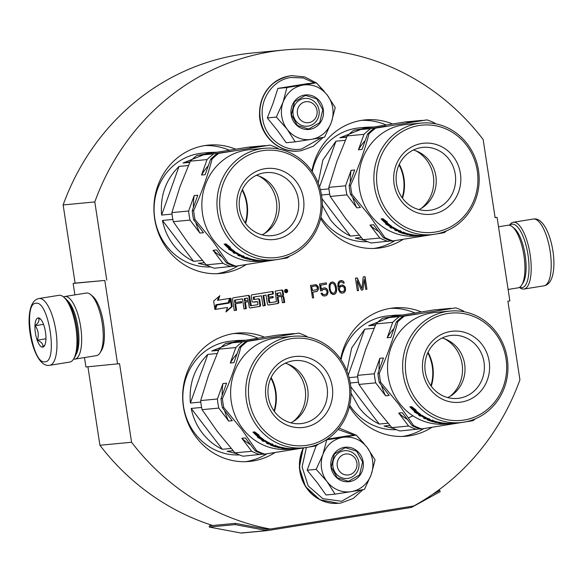 <?xml version="1.0" encoding="UTF-8"?>
<svg xmlns="http://www.w3.org/2000/svg" width="583" height="583" viewBox="0 0 583 583"><rect width="100%" height="100%" fill="white"/><g stroke="black" fill="none" stroke-linecap="round" stroke-linejoin="round"><path stroke-width="0.87" d="M87.909 366.794L99.912 445.259A241.996 227.406 84.6 0 0 212.715 525.502M495.091 217.546L497.073 217.357L495.113 217.67L483.154 139.497A241.996 227.406 84.6 0 0 284.548 49.956L252.884 52.958A241.996 227.406 84.6 0 0 63.139 204.939L75.105 283.112L73.137 283.433L74.894 294.889M84.484 357.568L85.927 366.984L119.551 363.668L131.576 442.257A241.996 227.406 84.6 0 0 270.301 529.043L413.784 505.971A241.996 227.406 84.6 0 0 519.927 379.81L507.895 301.222L509.863 300.908L497.073 217.357M437.789 490.682L439.662 490.5L440.223 491.629L411.831 507.246A2.536 2.383 -95.4 0 1 411.102 507.494L267.612 530.566A2.536 2.383 -95.4 0 1 266.839 530.559L267.036 529.313A1.268 1.195 -95.4 0 0 267.422 529.313L270.301 529.043M99.912 445.259L131.576 442.257M73.137 283.433L104.802 280.43L117.591 363.981M104.802 280.43L75.105 283.112M63.139 204.939L94.803 201.944L106.769 280.117M284.548 49.956A241.996 227.406 84.6 0 0 94.803 201.944M264.376 337.149A64.465 60.574 84.6 0 0 237.179 333.104A64.465 60.574 84.6 0 0 183.441 406.898A64.465 60.574 84.6 0 0 249.342 461.452A64.465 60.574 84.6 0 0 275.008 452.554M235.612 149.168A64.465 60.574 84.6 0 0 208.415 145.116A64.465 60.574 84.6 0 0 154.677 218.909A64.465 60.574 84.6 0 0 220.571 273.463A64.465 60.574 84.6 0 0 246.237 264.565M421.283 311.92A64.465 60.574 84.6 0 0 394.093 307.875A64.465 60.574 84.6 0 0 340.64 359.179M349.392 406.599A64.465 60.574 84.6 0 0 406.249 436.222A64.465 60.574 84.6 0 0 431.916 427.324M392.519 123.931A64.465 60.574 84.6 0 0 365.322 119.887A64.465 60.574 84.6 0 0 311.876 171.191M320.628 218.61A64.465 60.574 84.6 0 0 377.478 248.234A64.465 60.574 84.6 0 0 403.145 239.336M284.606 291.267A1.669 1.567 84.6 0 0 286.311 292.681A1.669 1.567 84.6 0 0 287.703 290.771A1.669 1.567 84.6 0 0 285.998 289.357A1.669 1.567 84.6 0 0 284.606 291.267M269.259 302.781L269.98 302.715L268.974 298.365L273.208 297.68L273.026 296.492L268.792 297.17L268.471 295.085L273.398 293.905L273.019 291.442L252.169 294.794A1.202 1.13 84.6 0 0 251.229 296.164L251.987 301.098A1.202 1.13 84.6 0 0 253.284 302.103L257.759 301.768L257.839 304.669L251.346 305.711L249.582 296.426A1.202 1.13 84.6 0 0 248.285 295.421L233.455 297.804A1.202 1.13 84.6 0 0 232.515 299.174L234.257 310.535L236.567 310.156L235.583 303.728L241.624 302.759L241.442 301.571L235.401 302.541L235.379 300.019L242.484 298.875L244.029 308.961L246.339 308.589L245.356 302.162L248.38 301.673L249.181 306.913A1.202 1.13 84.6 0 0 250.479 307.926L259.617 306.454A1.202 1.13 84.6 0 0 260.557 305.084L259.756 299.844A1.202 1.13 84.6 0 0 258.451 298.831L254.487 299.473L254.137 297.002L261.432 295.829L262.969 305.915L265.287 305.543L263.742 295.457L266.059 295.085L267.422 303.976A1.202 1.13 84.6 0 0 268.719 304.989L277.858 303.517A1.202 1.13 84.6 0 0 278.798 302.147L277.996 296.915L280.306 296.543A1.202 1.13 84.6 0 1 281.611 297.549L282.412 302.788L284.723 302.417L283.972 297.49A1.567 1.472 84.6 0 0 282.281 296.171A1.567 1.472 84.6 0 0 283.498 294.393L282.988 291.055A1.202 1.13 84.6 0 0 281.684 290.05L275.212 291.092L276.473 301.673L270.002 302.715L268.872 302.46L268.253 298.43L272.487 297.753L272.312 296.609M218.224 300.252L219.849 295.712L213.633 301.032L214.923 309.471L216.665 304.61L228.828 302.657L230.387 298.299L217.503 300.318L218.844 296.572M227.545 307.445L225.927 311.963L232.172 306.614L230.883 298.219L229.148 303.08L216.978 305.033L215.419 309.391L227.545 307.445L215.44 309.34M318.544 288.228L318.056 286.391L316.372 284.744L310.542 285.408L312.466 297.957L313.661 297.76L312.809 292.156L317.356 291.15L318.464 289.059L317.771 286.413L316.088 284.774L315.119 284.672M320.584 290.902L321.984 290.684L323.419 289.357L325.452 289.299L326.976 291.245L326.983 292.615L326.189 294.109L324.235 294.699L322.712 294.116L322.151 293.118L320.956 293.307L322.282 295.282L323.397 295.924L325.635 295.836L327.464 294.451L328.098 291.886L327.333 289.547L326.567 288.578L324.41 287.827L322.253 288.447L321.379 289.408L320.73 285.138L326.516 284.205L326.305 282.872L319.528 283.965L320.584 290.902M329.074 286.26L329.446 290.028L330.736 293.103L332.58 294.451L334.97 294.065L336.325 292.207L336.639 290.239L336.26 286.472L334.977 283.396L333.133 282.048L330.736 282.434L329.388 284.293L329.074 286.26M345.449 287.725L344.844 286.457L343.008 285.109L340.968 285.167L338.978 286.851L338.927 283.855L339.721 282.354L341.478 281.8L343.321 283.149L344.32 282.988L343.234 281.246L342.112 280.605L339.321 281.057L338.009 283.178L337.9 286.479L338.672 290.188L340.035 292.426L341.157 293.067L343.19 293.016L345.027 291.624L345.464 290.465L345.449 287.725L343.839 285.779L341.755 285.043M362.947 289.838L364.229 279.512L365.738 289.387L366.94 289.197L365.016 276.648L363.224 276.94L361.948 288.629L357.233 277.902L355.441 278.186L357.357 290.735L358.56 290.545L357.044 280.663L361.351 290.094L362.947 289.838L364.229 279.512M233.594 333.556A64.465 60.574 -95.4 0 1 257.97 338.162M245.727 461.678A64.465 60.574 84.6 0 0 266.868 453.822M204.83 145.568A64.465 60.574 -95.4 0 1 229.206 150.174M216.963 273.689A64.465 60.574 84.6 0 0 238.104 265.841M390.501 308.327A64.465 60.574 -95.4 0 1 414.885 312.933M402.634 436.448A64.465 60.574 84.6 0 0 423.775 428.592M361.737 120.338A64.465 60.574 -95.4 0 1 386.114 124.944M373.871 248.46A64.465 60.574 84.6 0 0 395.012 240.611M285.947 292.673A1.669 1.567 84.6 0 0 286.647 292.163M286.938 291.587A1.669 1.567 84.6 0 0 286.719 290.137M286.428 289.809A1.669 1.567 84.6 0 0 285.641 289.438M282.281 296.171L281.56 296.244A1.567 1.472 84.6 0 0 282.777 294.466L282.267 291.128A1.202 1.13 84.6 0 0 281.283 290.115M284.723 302.417L284.001 302.482L283.251 297.556A1.567 1.472 84.6 0 0 281.742 296.23M282.405 302.745L284.001 302.482M277.996 296.915L279.592 296.609A1.202 1.13 -95.4 0 1 279.723 296.594M268.406 304.996L277.144 303.59A1.202 1.13 84.6 0 0 278.076 302.22L277.275 296.98M266.059 295.085L263.742 295.457M265.287 305.543L264.565 305.609L263.028 295.53M262.969 305.871L264.565 305.609M261.432 295.829L253.416 297.075L253.379 299.217L254.465 299.473L253.773 299.538M250.165 307.926L258.903 306.52A1.202 1.13 84.6 0 0 259.836 305.149L259.034 299.917A1.202 1.13 84.6 0 0 258.05 298.897M248.38 301.673L245.356 302.162M246.339 308.589L245.618 308.655L244.634 302.227M244.022 308.917L245.618 308.655M242.484 298.875L234.657 300.085L234.687 302.606L235.401 302.541M241.624 302.759L240.903 302.832L240.728 301.688M235.583 303.728L240.903 302.832M236.567 310.156L235.853 310.229L234.869 303.801M234.249 310.484L235.853 310.229M251.324 305.711L250.238 305.456L248.868 296.499A1.202 1.13 84.6 0 0 247.884 295.486M256.629 301.52L252.971 302.111M273.398 293.905L272.676 293.978L272.305 291.558M268.792 297.17L268.071 297.243L268.049 294.721L272.676 293.978M273.208 297.68L272.487 297.753M268.974 298.365L268.253 298.43M228.828 302.657L228.106 302.723L229.651 298.416M216.665 304.61L228.106 302.723M214.712 308.108L215.943 304.683M232.172 306.614L231.451 306.68L230.372 299.647M226.211 311.169L231.451 306.68M318.464 289.059L318.252 288.25M318.026 290.225L318.18 289.088M317.356 291.15L317.742 290.247M316.394 291.58L317.065 291.179M312.809 292.156L316.11 291.609M313.661 297.76L312.517 292.185M312.466 297.935L313.377 297.789M321.984 290.684L322.37 289.78L324.614 289.161M320.584 290.888L321.692 290.706M326.516 284.205L326.021 282.923M320.73 285.138L326.225 284.234M321.379 289.408L320.439 285.167M325.445 287.936L324.192 287.864M326.567 288.578L325.161 287.966M327.333 289.547L326.283 288.607M327.93 290.815L327.041 289.576M328.098 291.886L327.646 290.844M327.901 293.285L327.806 291.915M327.464 294.451L327.617 293.315M326.589 295.413L327.18 294.473M325.635 295.836L326.305 295.435M324.367 296.026L325.35 295.865M322.712 294.116L321.874 293.162M323.397 294.561L322.428 294.145M324.235 294.699L323.106 294.583M333.133 282.048L331.8 282.012M334.256 282.689L332.849 282.077M334.977 283.396L333.964 282.719M335.538 284.402L334.686 283.425M335.859 285.167L335.247 284.424M336.26 286.472L335.575 285.196M336.631 288.876L335.976 286.501M336.639 290.239L336.34 288.898M336.559 291.07L336.347 290.268M336.325 292.207L336.274 291.099M335.844 293.103L336.034 292.229M334.97 294.065L335.56 293.132M333.622 294.51L334.686 294.094M345.653 289.066L345.165 287.754M345.464 290.465L345.369 289.088M345.027 291.624L345.172 290.487M344.152 292.586L344.735 291.653M343.19 293.016L343.861 292.615M342.126 293.169L342.906 293.045M342.112 280.605L340.858 280.532M343.234 281.246L341.827 280.634M343.992 282.216L342.942 281.276M344.32 282.988L343.708 282.245M343.307 283.127L344.028 283.017M341.478 281.8L340.283 281.997M339.204 282.988L339.437 282.383M338.927 283.855L338.92 283.017M338.854 284.686L338.643 283.877M338.898 286.319L338.563 284.715M338.978 286.851L338.614 286.348M361.343 290.079L362.662 289.868M357.044 280.663L358.56 290.545M357.357 290.72L358.268 290.574M361.948 288.629L356.956 277.945M366.94 289.197L364.732 276.692M365.738 289.372L366.649 289.226M285.976 292.229L287.018 292.105L286.69 289.955L284.89 290.013M284.89 291.996L284.664 290.487M277.814 295.719L277.435 293.256L280.51 292.761L281.246 295.173L277.093 295.792L276.714 293.322L279.84 292.826M245.173 300.966L245.151 298.445L247.462 298.073L248.198 300.485L244.452 301.039L244.43 298.518L246.791 298.139M312.269 290.582L311.657 286.581L315.738 285.94L316.861 286.581L317.305 288.148L316.912 289.583L312.269 290.582M329.789 286.122L330.853 283.768L332.099 283.309L333.819 283.855L335.305 286.894L335.64 290.4L334.569 292.761L333.323 293.213L331.603 292.673L330.116 289.627L329.789 286.122L330.335 284.395M341.507 291.901L339.663 290.553L339.299 288.155L340.691 286.559L342.374 286.311L344.174 287.39L344.538 289.787L343.744 291.281L341.507 291.901M286.588 292.17L286.26 291.179L285.67 292.323L285.313 289.991L286.493 289.802L285.787 289.868M285.67 292.323L285.233 292.36M285.313 289.991L284.876 290.035M277.435 293.256L276.714 293.322M312.561 290.553L311.657 286.581M311.949 286.552L315.738 285.94M330.627 284.366L330.853 283.768M331.144 283.739L332.099 283.309M333.614 293.191L332.288 293.111M332.572 293.081L331.603 292.673M331.895 292.644L330.561 291.194M330.853 291.172L330.116 289.627M330.408 289.598L329.832 287.762M330.116 287.732L330.073 286.1M341.791 291.872L340.866 291.726M341.15 291.704L340.188 291.289M340.472 291.267L339.663 290.553M339.947 290.531L339.342 289.787M339.627 289.758L339.219 288.986M339.503 288.957L339.299 288.155M339.583 288.126L339.612 287.55M339.904 287.528L340.129 286.923M340.975 286.53L342.374 286.311M286.362 290.698L286.224 290.254L285.757 290.8L286.362 290.698L285.757 290.757M305.63 101.755A10.567 9.933 84.6 0 0 297.425 113.772A10.567 9.933 84.6 0 0 308.83 122.641A10.567 9.933 -95.4 0 0 317.035 110.624A10.567 9.933 -95.4 0 0 305.63 101.755M345.471 454.033A10.567 9.933 84.6 0 0 337.266 466.057A10.567 9.933 84.6 0 0 348.67 474.919A10.567 9.933 -95.4 0 0 356.876 462.902A10.567 9.933 -95.4 0 0 345.471 454.033M332.725 108.095A27.474 25.82 84.6 0 0 327.238 95.073L335.225 107.6L331.501 121.913A27.474 25.82 84.6 0 0 332.725 108.095M319.025 110.223A13.948 13.11 -95.4 0 1 307.394 126.198A13.948 13.11 -95.4 0 1 293.132 114.392A13.948 13.11 -95.4 0 1 304.763 98.418A13.948 13.11 -95.4 0 1 319.025 110.223M321.546 137.661L301.681 148.978C283.819 152.352 265.112 137.807 262.649 118.641C259.267 99.613 272.735 79.9 290.742 77.503L303.065 77.925L314.485 82.99M323.31 109.611A17.33 16.288 -95.4 0 1 309.85 129.324A17.33 16.288 -95.4 0 1 291.15 114.785A17.33 16.288 -95.4 0 1 304.61 95.073A17.33 16.288 -95.4 0 1 323.31 109.611M316.35 82.815L307.328 83.668L277.88 88.405L273.019 103.431L267.32 117.926L277.566 130.636L286.195 142.711L295.217 141.851L287.033 129.062L276.342 117.066L283.068 102.178C286.829 92.646 293.497 86.933 303.073 85.045C312.758 83.835 320.81 87.18 327.238 95.073L316.35 82.815L286.902 87.545L277.88 88.405M286.902 87.545L283.068 102.178A27.474 25.82 84.6 0 0 287.033 129.062M331.501 121.913L331.275 122.532A27.474 25.82 -95.4 0 1 311.694 139.301L311.074 139.403A27.474 25.82 -95.4 0 1 287.426 129.586M331.275 122.532L324.658 137.122L311.694 139.301M311.074 139.403L295.217 141.851M267.32 117.926L276.342 117.066M322.778 109.691L319.703 122.656L308.684 129.047L297.41 125.498L291.398 114.734L294.473 101.77L305.492 95.379L316.766 98.928L322.778 109.691M372.566 460.381A27.474 25.82 84.6 0 0 367.079 447.358L375.066 459.885L371.335 474.19A27.474 25.82 84.6 0 0 372.566 460.381M358.866 462.508A13.948 13.11 -95.4 0 1 347.235 478.475A13.948 13.11 -95.4 0 1 332.973 466.67A13.948 13.11 -95.4 0 1 344.604 450.703A13.948 13.11 -95.4 0 1 358.866 462.508M337.972 429.467L354.318 435.268M361.38 489.946L341.521 501.263L322.844 498.662L308.203 485.916L302.096 466.932L306.374 447.511M363.151 461.896A17.33 16.288 -95.4 0 1 349.691 481.609A17.33 16.288 -95.4 0 1 330.984 467.063A17.33 16.288 -95.4 0 1 344.451 447.35A17.33 16.288 -95.4 0 1 363.151 461.896M326.298 439.874L326.742 439.83L322.909 454.456A27.474 25.82 84.6 0 0 326.866 481.347L316.183 469.351L322.909 454.456C326.669 444.924 333.338 439.21 342.913 437.323L356.191 435.093L347.169 435.946L327.354 439.167M316.161 445.849L307.161 470.204L317.407 482.913L326.035 494.989L335.057 494.136L326.866 481.347M326.742 439.83L342.913 437.323C352.598 436.113 360.651 439.458 367.079 447.358L356.191 435.093M371.335 474.19L371.116 474.817A27.474 25.82 -95.4 0 1 351.534 491.578L350.915 491.68A27.474 25.82 -95.4 0 1 327.267 481.864M371.116 474.817L364.499 489.399L351.534 491.578M350.915 491.68L335.057 494.136M307.161 470.204L316.183 469.351M362.619 461.969L359.536 474.934L348.517 481.325L337.251 477.783L331.231 467.012L334.314 454.048L345.333 447.657L356.599 451.206L362.619 461.969M49.482 365.322A33.814 11.543 -99.1 0 0 49.737 365.293L69.741 362.079A33.814 11.543 -99.1 0 0 73.516 359.128A33.814 11.543 -99.1 0 0 75.775 326.859A33.814 11.543 -99.1 0 0 63.511 296.915A33.814 11.543 -99.1 0 0 59.262 295.268A33.814 11.543 -99.1 0 0 59.007 295.304L39.003 298.518C19.749 301.877 31.446 368.164 49.242 365.359L49.737 365.293A33.814 11.543 -99.1 0 0 55.83 330.444A33.814 11.543 -99.1 0 0 39.258 298.489A33.814 11.543 -99.1 0 0 39.003 298.518M73.516 359.128L74.631 357.357A32.123 10.968 -99.1 0 0 76.774 326.699A32.123 10.968 -99.1 0 0 65.128 298.256L63.511 296.915M44.92 361.781C58.198 362.356 48.695 300.252 35.971 303.291C22.701 302.715 32.203 364.82 44.92 361.781M42.683 347.155A14.794 5.05 -99.1 0 0 44.446 345.857A14.794 5.05 -99.1 0 0 45.43 331.734A14.794 5.05 -99.1 0 0 40.067 318.639A14.794 5.05 -99.1 0 0 38.208 317.917A14.794 5.05 -99.1 0 0 35.41 333.017A14.794 5.05 -99.1 0 0 42.683 347.155M40.759 319.309L38.376 318.041C39.731 320.198 38.66 322.749 35.162 325.686C38.332 330.124 39.068 334.941 37.378 340.159C41.612 342.046 43.419 344.32 42.799 346.987L44.927 344.896M37.378 340.159L45.948 338.781M35.162 325.686L43.521 324.345M509.724 225.322A32.123 10.968 80.9 0 1 512.195 224.149A32.123 10.968 80.9 0 1 527.994 254.866A32.123 10.968 80.9 0 1 521.916 287.652A32.123 10.968 80.9 0 1 519.679 287.237M509.447 225.257L509.484 225.206A33.814 11.543 80.9 0 1 513.259 222.261A33.814 11.543 80.9 0 1 513.506 222.232A33.814 11.543 80.9 0 1 530.078 254.188A33.814 11.543 80.9 0 1 523.993 289.037A33.814 11.543 80.9 0 1 523.738 289.066A33.814 11.543 80.9 0 1 519.489 287.419L519.438 287.383M498.516 226.772L508.099 225.235A31.701 10.822 80.9 0 1 508.34 225.198A31.701 10.822 80.9 0 1 512.326 226.743A31.701 10.822 80.9 0 1 523.818 254.815A31.701 10.822 80.9 0 1 521.705 285.072A31.701 10.822 80.9 0 1 518.163 287.834L508.106 289.452M512.326 226.743L514.337 228.412A29.587 10.1 80.9 0 1 525.064 254.611A29.587 10.1 80.9 0 1 523.089 282.85L521.705 285.072M63.562 296.951A31.701 10.822 80.9 0 1 64.837 296.507L86.408 293.038A31.701 10.822 80.9 0 1 86.648 293.009A31.701 10.822 80.9 0 1 90.635 294.553A31.701 10.822 80.9 0 1 102.127 322.618A31.701 10.822 80.9 0 1 100.014 352.875A31.701 10.822 80.9 0 1 96.472 355.637L74.901 359.106A31.701 10.822 80.9 0 1 74.66 359.135A31.701 10.822 80.9 0 1 73.545 359.077M67.067 300.252A29.587 10.1 80.9 0 1 77.882 326.516A29.587 10.1 80.9 0 1 75.848 354.85M64.837 296.507A31.701 10.822 80.9 0 1 65.07 296.477A31.701 10.822 80.9 0 1 80.607 326.436A31.701 10.822 80.9 0 1 74.901 359.106M90.635 294.553L92.646 296.222A29.587 10.1 80.9 0 1 103.373 322.421A29.587 10.1 80.9 0 1 101.406 350.66L100.014 352.875M245.596 223.457A41.633 39.127 84.6 0 0 242.382 189.541M245.246 222.968A41.211 38.726 84.6 0 0 242.134 190.08M264.398 233.586A34.025 31.978 84.6 0 0 269.637 185.205A34.025 31.978 84.6 0 0 258.947 176.059M256.44 175.264A31.657 29.748 -95.4 0 1 272.618 186.232A31.657 29.748 -95.4 0 1 262.088 234.832M292.01 184.396A31.657 29.748 -95.4 0 1 296.463 216.577A31.657 29.748 -95.4 0 1 271.94 235.649A31.657 29.748 -95.4 0 1 245.909 223.872A31.657 29.748 -95.4 0 1 241.457 191.683A31.657 29.748 -95.4 0 1 265.972 172.612A31.657 29.748 -95.4 0 1 292.01 184.396M296.346 181.736A35.716 33.566 -95.4 0 1 291.587 231.91A35.716 33.566 -95.4 0 1 244.335 226.27A35.716 33.566 -95.4 0 1 249.087 176.095A35.716 33.566 -95.4 0 1 296.346 181.736M309.58 170.404A53.891 50.641 84.6 0 0 238.272 161.899A53.891 50.641 84.6 0 0 231.101 237.594A53.891 50.641 84.6 0 0 302.402 246.106A53.891 50.641 84.6 0 0 309.58 170.404M310.396 169.157A56.012 52.63 84.6 0 0 264.339 148.308A56.012 52.63 84.6 0 0 220.964 182.049A56.012 52.63 84.6 0 0 228.842 238.986A56.012 52.63 84.6 0 0 274.899 259.829A56.012 52.63 84.6 0 0 318.274 226.087A56.012 52.63 84.6 0 0 310.396 169.157M264.339 148.308L249.225 149.744A56.012 52.63 84.6 0 0 205.85 183.485A56.012 52.63 84.6 0 0 213.728 240.415A56.012 52.63 84.6 0 0 259.785 261.257L274.899 259.829M278.157 148.476A63.409 59.583 84.6 0 0 270.067 145.116L218.778 153.365L232.763 151.026L213.75 153.846L197.01 155.428L248.307 147.178L265.046 145.597L249.641 148.075L270.067 145.116M212.081 159.101C207.621 176 201.485 193.141 193.673 210.529L192.244 210.667L197.775 195.218L194.183 195.56L188.652 211.01L171.905 212.591L179.863 186.997L190.313 161.163L207.06 159.574L201.529 175.024L205.129 174.681L210.66 159.232L212.081 159.101A63.409 59.583 -95.4 0 1 218.778 153.365M193.673 210.529A63.409 59.583 84.6 0 0 195.065 219.616L212.751 241.092L227.953 262.802A63.409 59.583 84.6 0 0 236.035 266.161L287.332 257.912A63.409 59.583 -95.4 0 0 289.729 256.054M189.774 162.38L182.996 163.021L209.545 152.44L202.352 153.125A57.068 53.621 84.6 0 0 158.161 187.493A57.068 53.621 84.6 0 0 166.184 245.501A57.068 53.621 84.6 0 0 210.696 266.912M202.352 260.463L193.549 261.293C185.613 257.497 178.886 252.009 173.377 244.824C167.919 237.602 164.275 229.476 162.446 220.447L172.838 219.463M172.043 214.078L161.622 215.069C160.012 195.771 165.812 179.557 179.032 166.417L188.389 165.528M209.545 152.44L216.264 152.25M226.393 245.414A56.012 52.63 84.6 0 0 232.785 250.865L235.102 251.718L233.273 251.892L228.631 249.196L230.708 250.049A56.012 52.63 -95.4 0 1 224.419 244.372L226.393 245.414M230.438 247.272L228.361 246.281A56.012 52.63 84.6 0 0 234.825 251.528L232.748 250.756A56.012 52.63 -95.4 0 1 226.372 245.275L224.164 244.102L226.007 243.927L230.438 247.272M258.932 260.805L261.148 260.594A56.012 52.63 84.6 0 0 265.571 260.63L263.407 260.871A56.012 52.63 -95.4 0 1 261.811 260.922L262.386 260.812A56.012 52.63 -95.4 0 1 260.812 260.798L258.918 260.892A56.012 52.63 -95.4 0 1 252.585 260.229L254.261 259.901A56.012 52.63 -95.4 0 1 252.789 259.603L250.486 259.821A56.012 52.63 -95.4 0 1 249.028 259.486L251.331 259.267A56.012 52.63 -95.4 0 1 247.192 258.065L246.66 258.116A56.012 52.63 84.6 0 0 249.276 258.925L247.505 259.092A56.012 52.63 -95.4 0 1 241.654 257.067L241.304 256.804L242.317 256.709A56.012 52.63 -95.4 0 1 240.517 255.893L239.278 256.01A56.012 52.63 -95.4 0 1 237.937 255.347L240.24 255.128A56.012 52.63 -95.4 0 1 236.858 253.241L236.115 253.16A56.012 52.63 84.6 0 0 239.168 254.902L238.636 254.953A56.012 52.63 -95.4 0 1 235.583 253.211L234.344 253.328A56.012 52.63 -95.4 0 1 233.062 252.512L236.436 252.592A56.012 52.63 84.6 0 0 244.488 256.797L242.987 257.343A56.012 52.63 84.6 0 0 246.937 258.721L247.644 258.648A56.012 52.63 -95.4 0 1 245.049 257.788L246.645 257.635A56.012 52.63 84.6 0 0 259.894 260.514L259.362 260.565A56.012 52.63 -95.4 0 1 256.075 260.193L255.303 260.207A56.012 52.63 84.6 0 0 258.087 260.55L257.555 260.601A56.012 52.63 -95.4 0 1 254.771 260.258L254.305 260.361A56.012 52.63 84.6 0 0 258.59 260.798L258.918 260.892M265.571 260.63L266.023 260.616M263.895 260.725L264.558 260.761M262.824 260.761L262.386 260.761M252.607 260.054L252.184 260.098M246.638 257.635L246.66 258.116M249.276 258.925L249.662 259.063M241.763 256.76L241.304 256.804M244.488 256.797L244.867 256.994M243.06 256.637L242.987 257.343M245.137 257.511L244.685 257.548M254.203 259.901L254.305 260.361M231.05 249.546L230.708 250.049M233.273 251.892L233.681 251.2M231.83 250.158L230.97 249.662M226.372 245.275L226.911 244.663L225.577 243.971M226.911 244.663A55.159 51.836 84.6 0 0 228.463 246.157M233.069 250.26L232.748 250.756M254.822 259.85L254.771 260.258M234.395 252.388A55.159 51.836 84.6 0 0 234.738 252.599L234.344 253.328M234.738 252.599L235.977 252.483L235.583 253.211M235.977 252.483A55.159 51.836 84.6 0 0 236.355 252.716M236.115 253.16L236.428 252.585M239.511 255.201A55.159 51.836 84.6 0 0 239.598 255.237L239.278 256.01M239.598 255.237L240.837 255.121L240.517 255.893M243.293 256.615L242.849 256.658A55.159 51.836 84.6 0 0 243.016 256.717M250.573 259.34L250.486 259.821M227.953 262.802L226.525 262.94L216.643 249.969L213.05 250.304L222.925 263.283L206.185 264.864A63.409 59.583 84.6 0 0 214.267 268.224L234.133 266.132M226.525 262.94A63.409 59.583 84.6 0 0 234.614 266.293L236.035 266.161M206.185 264.864L188.491 243.388L173.297 221.678L190.043 220.097L199.918 233.069L203.518 232.726L193.636 219.755L195.065 219.616M192.244 210.667A63.409 59.583 84.6 0 0 193.636 219.755M265.527 145.757A63.409 59.583 84.6 0 0 265.046 145.597M190.313 161.163A63.409 59.583 -95.4 0 1 197.01 155.428M207.06 159.574A63.409 59.583 -95.4 0 1 213.75 153.846M201.529 175.024A58.125 54.62 -95.4 0 1 208.35 165.681M228.128 151.769A58.125 54.62 -95.4 0 1 229.163 151.369M217.35 153.504A63.409 59.583 84.6 0 0 210.66 159.232M243.249 256.265L243.162 256.513A56.012 52.63 -95.4 0 1 241.799 255.893L241.049 255.842L241.26 255.325M242.849 256.658A56.012 52.63 -95.4 0 1 241.049 255.842M263.851 260.659L263.859 260.71A56.012 52.63 -95.4 0 1 261.876 260.696L261.876 260.63M261.876 260.696L261.344 260.601M264.026 260.71L263.582 260.754A56.012 52.63 -95.4 0 1 261.344 260.747M268.085 260.477A56.012 52.63 -95.4 0 1 268.034 260.477A56.012 52.63 -95.4 0 1 267.816 260.499L267.597 260.521A56.012 52.63 -95.4 0 1 267.378 260.543L267.881 260.492A56.012 52.63 -95.4 0 0 268.318 260.455A56.012 52.63 -95.4 0 0 268.377 260.448M213.05 250.304A58.125 54.62 84.6 0 0 221.817 256.76M222.925 263.283A63.409 59.583 84.6 0 0 231.014 266.635M194.183 195.56A58.125 54.62 84.6 0 0 193.41 207.41M195.815 222.619A58.125 54.62 84.6 0 0 199.918 233.069M188.652 211.01A63.409 59.583 84.6 0 0 190.043 220.097M171.905 212.591A63.409 59.583 84.6 0 0 173.297 221.678M268.318 260.455L268.231 260.463A56.012 52.63 -95.4 0 1 268.129 260.47A56.012 52.63 -95.4 0 1 267.91 260.492L268.012 260.477A56.012 52.63 84.6 0 0 268.231 260.463A56.012 52.63 84.6 0 0 268.275 260.455M193.549 261.293L162.446 220.447M161.622 215.069L179.032 166.417M182.996 163.021L189.985 161.899M207.912 265.702L198.337 263.283L204.298 262.714M402.503 198.227A41.633 39.127 84.6 0 0 399.297 164.311M402.153 197.739A41.211 38.726 84.6 0 0 399.042 164.851M421.305 208.357A34.025 31.978 84.6 0 0 426.545 159.975A34.025 31.978 84.6 0 0 415.854 150.822M413.354 150.035A31.657 29.748 -95.4 0 1 429.525 161.003A31.657 29.748 -95.4 0 1 418.995 209.603M448.917 159.166A31.657 29.748 -95.4 0 1 453.37 191.348A31.657 29.748 -95.4 0 1 428.848 210.419A31.657 29.748 -95.4 0 1 402.817 198.635A31.657 29.748 -95.4 0 1 398.364 166.454A31.657 29.748 -95.4 0 1 422.879 147.382A31.657 29.748 -95.4 0 1 448.917 159.166M453.253 156.506A35.716 33.566 -95.4 0 1 448.502 206.681A35.716 33.566 -95.4 0 1 401.242 201.04A35.716 33.566 -95.4 0 1 405.994 150.866A35.716 33.566 -95.4 0 1 453.253 156.506M466.487 145.174A53.891 50.641 84.6 0 0 395.179 136.67A53.891 50.641 84.6 0 0 388.008 212.365A53.891 50.641 84.6 0 0 459.309 220.877A53.891 50.641 84.6 0 0 466.487 145.174M467.304 143.928A56.012 52.63 84.6 0 0 421.247 123.079A56.012 52.63 84.6 0 0 377.871 156.82A56.012 52.63 84.6 0 0 385.749 213.757A56.012 52.63 84.6 0 0 431.806 234.599A56.012 52.63 84.6 0 0 475.181 200.858A56.012 52.63 84.6 0 0 467.304 143.928M421.247 123.079L406.132 124.514A56.012 52.63 84.6 0 0 362.757 158.248A56.012 52.63 84.6 0 0 370.635 215.185A56.012 52.63 84.6 0 0 416.699 236.028L431.806 234.599M435.064 123.246A63.409 59.583 84.6 0 0 426.982 119.887L375.685 128.136L386.07 126.132L370.657 128.61L353.917 130.198L405.214 121.949L421.954 120.368L406.548 122.845L426.982 119.887M368.988 133.871C364.528 150.771 358.392 167.911 350.58 185.299L349.159 185.438L354.683 169.988L351.09 170.331L345.559 185.78L328.812 187.362L336.77 161.768L347.22 135.934L363.967 134.345L358.436 149.795L362.036 149.452L367.567 134.003L368.988 133.871A63.409 59.583 -95.4 0 1 375.685 128.136M350.58 185.299A63.409 59.583 84.6 0 0 351.972 194.387L369.658 215.863L384.86 237.572A63.409 59.583 84.6 0 0 392.942 240.932L444.239 232.683A63.409 59.583 -95.4 0 0 446.636 230.824M346.681 137.151L339.904 137.792L366.452 127.211L359.259 127.888A57.068 53.621 84.6 0 0 312.248 171.737M320.941 217.255A57.068 53.621 84.6 0 0 323.091 220.272A57.068 53.621 84.6 0 0 367.603 241.683M359.259 235.233L350.456 236.064C342.52 232.267 335.793 226.78 330.291 219.594L322.275 205.267M321.481 195.014L329.745 194.234M328.95 188.848L320.344 189.664M318.18 183.018L322.887 160.055L335.939 141.188L345.296 140.299M366.452 127.211L373.171 127.021M383.301 220.185A56.012 52.63 84.6 0 0 389.692 225.636L392.009 226.488L390.18 226.656L385.538 223.967L387.615 224.819A56.012 52.63 -95.4 0 1 381.326 219.142L383.301 220.185M387.345 222.036L385.268 221.052A56.012 52.63 84.6 0 0 391.732 226.299L389.655 225.526A56.012 52.63 -95.4 0 1 383.279 220.046L381.078 218.873L382.914 218.698L387.345 222.036M415.839 235.576L418.055 235.364A56.012 52.63 84.6 0 0 422.478 235.401L420.314 235.641A56.012 52.63 -95.4 0 1 418.718 235.692L419.294 235.583A56.012 52.63 -95.4 0 1 417.72 235.568L415.825 235.663A56.012 52.63 -95.4 0 1 409.492 234.993L411.168 234.665A56.012 52.63 -95.4 0 1 409.696 234.373L407.393 234.592A56.012 52.63 -95.4 0 1 405.936 234.257L408.238 234.038A56.012 52.63 -95.4 0 1 404.099 232.836L403.567 232.887A56.012 52.63 84.6 0 0 406.183 233.688L404.413 233.856A56.012 52.63 -95.4 0 1 398.561 231.837L398.211 231.575L399.224 231.48A56.012 52.63 -95.4 0 1 397.424 230.664L396.185 230.781A56.012 52.63 -95.4 0 1 394.844 230.117L397.147 229.899A56.012 52.63 -95.4 0 1 393.765 228.011L393.022 227.931A56.012 52.63 84.6 0 0 396.076 229.673L395.544 229.724A56.012 52.63 -95.4 0 1 392.49 227.982L391.251 228.099A56.012 52.63 -95.4 0 1 389.969 227.283L393.343 227.363A56.012 52.63 84.6 0 0 401.395 231.568L399.894 232.114A56.012 52.63 84.6 0 0 403.844 233.491L404.551 233.419A56.012 52.63 -95.4 0 1 401.957 232.559L403.553 232.406A56.012 52.63 84.6 0 0 416.801 235.284L416.269 235.335A56.012 52.63 -95.4 0 1 412.983 234.964L412.21 234.978A56.012 52.63 84.6 0 0 414.994 235.321L414.462 235.372A56.012 52.63 -95.4 0 1 411.678 235.029L411.219 235.131A56.012 52.63 84.6 0 0 415.497 235.568L415.825 235.663M422.478 235.401L422.93 235.394M420.802 235.496L421.473 235.532M419.731 235.532L419.294 235.532M409.514 234.825L409.091 234.862M403.545 232.406L403.567 232.887M406.183 233.688L406.577 233.827M398.67 231.531L398.211 231.575M401.395 231.568L401.774 231.764M399.967 231.407L399.894 232.114M402.044 232.274L401.592 232.318M411.11 234.672L411.219 235.131M387.957 224.317L387.615 224.819M390.18 226.656L390.595 225.971M388.737 224.929L387.877 224.433M383.279 220.046L383.818 219.434L382.484 218.742M383.818 219.434A55.159 51.836 84.6 0 0 385.37 220.928M389.976 225.031L389.655 225.526M411.729 234.621L411.678 235.029M391.302 227.159A55.159 51.836 84.6 0 0 391.645 227.37L391.251 228.099M391.645 227.37L392.884 227.253L392.49 227.982M392.884 227.253A55.159 51.836 84.6 0 0 393.263 227.487M393.022 227.931L393.336 227.355M396.418 229.972A55.159 51.836 84.6 0 0 396.506 230.008L396.185 230.781M396.506 230.008L397.744 229.891L397.424 230.664M400.208 231.385L399.756 231.429A55.159 51.836 84.6 0 0 399.931 231.487M407.481 234.111L407.393 234.592M384.86 237.572L383.432 237.711L373.557 224.739L369.957 225.074L379.832 238.046L363.092 239.635A63.409 59.583 84.6 0 0 371.174 242.994L391.04 240.903M383.432 237.711A63.409 59.583 84.6 0 0 391.521 241.063L392.942 240.932M363.092 239.635L345.398 218.159L330.204 196.449L346.951 194.868L356.825 207.839L360.425 207.497L350.543 194.525L351.972 194.387M349.159 185.438A63.409 59.583 84.6 0 0 350.543 194.525M422.435 120.528A63.409 59.583 84.6 0 0 421.954 120.368M347.22 135.934A63.409 59.583 -95.4 0 1 353.917 130.198M363.967 134.345A63.409 59.583 -95.4 0 1 370.657 128.61M358.436 149.795A58.125 54.62 -95.4 0 1 365.257 140.452M385.035 126.54A58.125 54.62 -95.4 0 1 386.07 126.132M374.257 128.275A63.409 59.583 84.6 0 0 367.567 134.003M400.164 231.036L400.069 231.283A56.012 52.63 -95.4 0 1 398.706 230.664L397.956 230.613L398.167 230.096M399.756 231.429A56.012 52.63 -95.4 0 1 397.956 230.613M420.933 235.43L420.766 235.481A56.012 52.63 -95.4 0 1 418.783 235.466L418.783 235.394M418.783 235.466L418.251 235.517A56.012 52.63 -95.4 0 0 420.489 235.525L420.766 235.43M424.992 235.248A56.012 52.63 -95.4 0 1 424.941 235.248A56.012 52.63 -95.4 0 1 424.723 235.27L424.504 235.292A56.012 52.63 -95.4 0 1 424.286 235.306L424.788 235.262A56.012 52.63 -95.4 0 0 425.226 235.219A56.012 52.63 -95.4 0 0 425.284 235.219M369.957 225.074A58.125 54.62 84.6 0 0 378.724 231.531M379.832 238.046A63.409 59.583 84.6 0 0 387.921 241.406M351.09 170.331A58.125 54.62 84.6 0 0 350.325 182.18M352.722 197.389A58.125 54.62 84.6 0 0 356.825 207.839M345.559 185.78A63.409 59.583 84.6 0 0 346.951 194.868M328.812 187.362A63.409 59.583 84.6 0 0 330.204 196.449M350.456 236.064L321.969 198.657M319.564 186.939L335.939 141.188M339.904 137.792L346.892 136.67M364.82 240.473L355.244 238.053L361.212 237.485M274.367 411.445A41.633 39.127 84.6 0 0 271.153 377.522M274.01 410.957A41.211 38.726 84.6 0 0 270.898 378.068M293.162 421.575A34.025 31.978 84.6 0 0 298.401 373.193A34.025 31.978 84.6 0 0 287.718 364.04M285.211 363.253A31.657 29.748 -95.4 0 1 301.389 374.22A31.657 29.748 -95.4 0 1 290.851 422.821M320.774 372.384A31.657 29.748 -95.4 0 1 325.227 404.566A31.657 29.748 -95.4 0 1 300.711 423.637A31.657 29.748 -95.4 0 1 274.673 411.853A31.657 29.748 -95.4 0 1 270.221 379.671A31.657 29.748 -95.4 0 1 294.736 360.6A31.657 29.748 -95.4 0 1 320.774 372.384M325.11 369.724A35.716 33.566 -95.4 0 1 320.358 419.891A35.716 33.566 -95.4 0 1 273.099 414.251A35.716 33.566 -95.4 0 1 277.851 364.084A35.716 33.566 -95.4 0 1 325.11 369.724M338.344 358.392A53.891 50.641 84.6 0 0 267.036 349.88A53.891 50.641 84.6 0 0 259.865 425.583A53.891 50.641 84.6 0 0 331.173 434.095A53.891 50.641 84.6 0 0 338.344 358.392M339.16 357.146A56.012 52.63 84.6 0 0 293.103 336.296A56.012 52.63 84.6 0 0 249.728 370.037A56.012 52.63 84.6 0 0 257.606 426.967A56.012 52.63 84.6 0 0 303.67 447.817A56.012 52.63 84.6 0 0 347.038 414.076A56.012 52.63 84.6 0 0 339.16 357.146M293.103 336.296L277.989 337.732A56.012 52.63 84.6 0 0 234.621 371.466A56.012 52.63 84.6 0 0 242.499 428.403A56.012 52.63 84.6 0 0 288.556 449.245L303.67 447.817M306.92 336.464A63.409 59.583 84.6 0 0 298.839 333.104L247.542 341.354L257.926 339.35L242.521 341.827L225.774 343.416L277.071 335.167L293.817 333.578L282.004 335.721L298.839 333.104M240.845 347.089C236.385 363.981 230.249 381.129 222.436 398.517L221.015 398.655L226.547 383.206L222.946 383.541L217.415 398.991L200.669 400.579L208.627 374.978L219.077 349.144L235.824 347.563L230.292 363.012L233.892 362.67L239.424 347.22L240.845 347.089A63.409 59.583 -95.4 0 1 247.542 341.354M222.436 398.517A63.409 59.583 84.6 0 0 223.828 407.604L241.515 429.081L256.717 450.79A63.409 59.583 84.6 0 0 264.799 454.142L316.095 445.9A63.409 59.583 -95.4 0 0 318.493 444.042M218.538 350.368L211.76 351.01L238.309 340.428L231.116 341.106A57.068 53.621 84.6 0 0 186.924 375.481A57.068 53.621 84.6 0 0 194.948 433.49A57.068 53.621 84.6 0 0 239.46 454.9M231.116 448.451L222.32 449.282C214.376 445.485 207.65 439.99 202.148 432.812C196.682 425.59 193.039 417.464 191.209 408.435L201.601 407.444M200.814 402.066L190.386 403.05C188.775 383.76 194.584 367.545 207.796 354.398L217.16 353.517M238.309 340.428L245.035 340.239M255.157 433.402A56.012 52.63 84.6 0 0 261.548 438.853L263.866 439.706L262.044 439.874L257.394 437.177L259.471 438.037A56.012 52.63 -95.4 0 1 253.182 432.353L255.157 433.402M259.202 435.253L257.125 434.269A56.012 52.63 84.6 0 0 263.589 439.509L261.519 438.744A56.012 52.63 -95.4 0 1 255.135 433.264L252.935 432.09L254.778 431.916L259.202 435.253M287.696 448.793L289.911 448.582A56.012 52.63 84.6 0 0 294.342 448.619L292.178 448.852A56.012 52.63 -95.4 0 1 290.574 448.91L291.15 448.801A56.012 52.63 -95.4 0 1 289.576 448.779L287.689 448.874A56.012 52.63 -95.4 0 1 281.349 448.21L283.032 447.882A56.012 52.63 -95.4 0 1 281.553 447.591L279.25 447.81A56.012 52.63 -95.4 0 1 277.792 447.474L280.095 447.256A56.012 52.63 -95.4 0 1 275.963 446.053L275.424 446.104A56.012 52.63 84.6 0 0 278.04 446.906L276.269 447.074A56.012 52.63 -95.4 0 1 270.417 445.055L270.067 444.793L271.08 444.691A56.012 52.63 -95.4 0 1 269.28 443.882L268.042 443.998A56.012 52.63 -95.4 0 1 266.701 443.335L269.003 443.116A56.012 52.63 -95.4 0 1 265.629 441.229L264.886 441.149A56.012 52.63 84.6 0 0 267.932 442.883L267.4 442.934A56.012 52.63 -95.4 0 1 264.354 441.2L263.115 441.316A56.012 52.63 -95.4 0 1 261.825 440.5L265.199 440.58A56.012 52.63 84.6 0 0 273.259 444.785L271.751 445.325A56.012 52.63 84.6 0 0 275.701 446.702L276.408 446.636A56.012 52.63 -95.4 0 1 273.813 445.776L275.409 445.623A56.012 52.63 84.6 0 0 288.658 448.502L288.126 448.546A56.012 52.63 -95.4 0 1 284.847 448.181L284.067 448.196A56.012 52.63 84.6 0 0 286.851 448.538L286.319 448.582A56.012 52.63 -95.4 0 1 283.535 448.247L283.076 448.349A56.012 52.63 84.6 0 0 287.361 448.786L287.696 448.793M294.342 448.619L294.787 448.611M292.659 448.713L293.329 448.742M291.595 448.815L291.15 448.75M281.37 448.043L280.948 448.079M275.402 445.616L275.424 446.104M278.04 446.906L278.434 447.044M270.534 444.749L270.067 444.793M273.259 444.785L273.631 444.982M271.824 444.625L271.751 445.325M276.772 445.893L276.459 446.44M273.901 445.492L273.449 445.536M282.966 447.89L283.076 448.349M259.814 437.534L259.471 438.037M262.044 439.874L262.452 439.188M260.594 438.146L259.741 437.644M255.135 433.264L255.675 432.652L254.348 431.959M255.675 432.652A55.159 51.836 84.6 0 0 257.227 434.146M261.833 438.248L261.519 438.744M283.586 447.839L283.535 448.247M263.159 440.376A55.159 51.836 84.6 0 0 263.501 440.588L263.115 441.316M263.501 440.588L264.74 440.471L264.354 441.2M264.74 440.471A55.159 51.836 84.6 0 0 265.127 440.704M264.886 441.149L265.192 440.573M268.275 443.182A55.159 51.836 84.6 0 0 268.362 443.226L268.042 443.998M268.362 443.226L269.601 443.109L269.28 443.882M279.337 447.329L279.25 447.81M256.717 450.79L255.288 450.929L245.414 437.95L241.814 438.292L251.696 451.264L234.949 452.853A63.409 59.583 84.6 0 0 243.031 456.205L262.897 454.121M255.288 450.929A63.409 59.583 84.6 0 0 263.378 454.281L264.799 454.142M234.949 452.853L217.255 431.376L202.061 409.667L218.807 408.078L228.682 421.057L232.282 420.715L222.407 407.743L223.828 407.604M221.015 398.655A63.409 59.583 84.6 0 0 222.407 407.743M294.298 333.738A63.409 59.583 84.6 0 0 293.817 333.578M219.077 349.144A63.409 59.583 -95.4 0 1 225.774 343.416M235.824 347.563A63.409 59.583 -95.4 0 1 242.521 341.827M230.292 363.012A58.125 54.62 -95.4 0 1 237.113 353.67M256.892 339.758A58.125 54.62 -95.4 0 1 257.926 339.35M246.113 341.492A63.409 59.583 84.6 0 0 239.424 347.22M272.021 444.253L271.926 444.494A56.012 52.63 -95.4 0 1 270.57 443.882L269.812 443.831L270.031 443.313M272.37 443.809L271.612 444.64A56.012 52.63 -95.4 0 1 269.812 443.831M292.79 448.648L292.622 448.699A56.012 52.63 -95.4 0 1 290.64 448.684L290.64 448.611M290.64 448.684L290.108 448.735A56.012 52.63 -95.4 0 0 292.345 448.742L292.622 448.648M296.849 448.458A56.012 52.63 -95.4 0 1 296.798 448.465A56.012 52.63 -95.4 0 1 296.587 448.487L296.361 448.509A56.012 52.63 -95.4 0 1 296.142 448.524L296.645 448.48A56.012 52.63 -95.4 0 0 297.082 448.436A56.012 52.63 -95.4 0 0 297.141 448.436M241.814 438.292A58.125 54.62 84.6 0 0 250.588 444.749M251.696 451.264A63.409 59.583 84.6 0 0 259.778 454.623M222.946 383.541A58.125 54.62 84.6 0 0 222.181 395.398M224.586 410.6A58.125 54.62 84.6 0 0 228.682 421.057M217.415 398.991A63.409 59.583 84.6 0 0 218.807 408.078M200.669 400.579A63.409 59.583 84.6 0 0 202.061 409.667M297.082 448.436L296.995 448.444A56.012 52.63 -95.4 0 1 296.9 448.458A56.012 52.63 -95.4 0 1 296.681 448.473L296.783 448.465A56.012 52.63 84.6 0 0 296.995 448.444A56.012 52.63 84.6 0 0 297.038 448.444M222.32 449.282L191.209 408.435M190.386 403.05L207.796 354.398M211.76 351.01L218.749 349.887M236.676 453.691L227.1 451.264L233.069 450.703M431.274 386.216A41.633 39.127 84.6 0 0 428.06 352.292M430.924 385.727A41.211 38.726 84.6 0 0 427.805 352.839M450.076 396.345A34.025 31.978 84.6 0 0 455.308 347.964A34.025 31.978 84.6 0 0 444.625 338.81M442.118 338.023A31.657 29.748 -95.4 0 1 458.296 348.991A31.657 29.748 -95.4 0 1 447.759 397.591M477.681 347.155A31.657 29.748 -95.4 0 1 482.134 379.336A31.657 29.748 -95.4 0 1 457.619 398.408A31.657 29.748 -95.4 0 1 431.58 386.624A31.657 29.748 -95.4 0 1 427.128 354.442A31.657 29.748 -95.4 0 1 451.643 335.371A31.657 29.748 -95.4 0 1 477.681 347.155M482.017 344.495A35.716 33.566 -95.4 0 1 477.266 394.662A35.716 33.566 -95.4 0 1 430.006 389.021A35.716 33.566 -95.4 0 1 434.765 338.854A35.716 33.566 -95.4 0 1 482.017 344.495M495.251 333.163A53.891 50.641 84.6 0 0 423.95 324.651A53.891 50.641 84.6 0 0 416.772 400.353A53.891 50.641 84.6 0 0 488.08 408.865A53.891 50.641 84.6 0 0 495.251 333.163M496.067 331.916A56.012 52.63 84.6 0 0 450.01 311.067A56.012 52.63 84.6 0 0 406.635 344.808A56.012 52.63 84.6 0 0 414.513 401.738A56.012 52.63 84.6 0 0 460.577 422.588A56.012 52.63 84.6 0 0 503.945 388.846A56.012 52.63 84.6 0 0 496.067 331.916M450.01 311.067L434.896 312.503A56.012 52.63 84.6 0 0 391.528 346.236A56.012 52.63 84.6 0 0 399.406 403.174A56.012 52.63 84.6 0 0 445.463 424.016L460.577 422.588M463.828 311.235A63.409 59.583 84.6 0 0 455.746 307.875L404.449 316.124L418.434 313.778L399.428 316.598L382.681 318.187L433.978 309.937L450.725 308.349L438.912 310.491L455.746 307.875M397.752 321.852C393.292 338.752 387.156 355.9 379.344 373.288L377.922 373.426L383.454 357.977L379.854 358.312L374.322 373.761L357.576 375.35L365.534 349.749L375.984 323.915L392.731 322.333L387.199 337.783L390.799 337.44L396.331 321.991L397.752 321.852A63.409 59.583 -95.4 0 1 404.449 316.124M379.344 373.288A63.409 59.583 84.6 0 0 380.735 382.375L398.429 403.851L413.624 425.561A63.409 59.583 84.6 0 0 421.706 428.913L473.002 420.671A63.409 59.583 -95.4 0 0 475.4 418.813M375.445 325.139L368.667 325.78L395.223 315.199L388.023 315.877A57.068 53.621 84.6 0 0 341.019 359.726M349.705 405.243A57.068 53.621 84.6 0 0 351.855 408.26A57.068 53.621 84.6 0 0 396.367 429.671M388.023 423.214L379.227 424.052C371.284 420.256 364.564 414.761 359.055 407.583L351.046 393.255M350.252 383.002L358.509 382.215M357.722 376.837L349.108 377.653M346.943 371.007L351.651 348.044L364.703 329.169L374.067 328.287M395.223 315.199L401.942 315.009M412.072 408.173A56.012 52.63 84.6 0 0 418.463 413.624L420.78 414.469L418.951 414.644L414.302 411.948L416.379 412.808A56.012 52.63 -95.4 0 1 410.089 407.123L412.072 408.173M416.109 410.024L414.032 409.04A56.012 52.63 84.6 0 0 420.503 414.28L418.426 413.515A56.012 52.63 -95.4 0 1 412.043 408.034L409.842 406.861L411.685 406.686L416.109 410.024M444.603 423.557L446.818 423.353A56.012 52.63 84.6 0 0 451.249 423.389L449.085 423.622A56.012 52.63 -95.4 0 1 447.482 423.681L448.057 423.571A56.012 52.63 -95.4 0 1 446.483 423.55L444.596 423.644A56.012 52.63 -95.4 0 1 438.256 422.981L439.939 422.653A56.012 52.63 -95.4 0 1 438.46 422.362L436.157 422.58A56.012 52.63 -95.4 0 1 434.699 422.245L437.002 422.026A56.012 52.63 -95.4 0 1 432.87 420.824L432.338 420.875A56.012 52.63 84.6 0 0 434.947 421.677L433.176 421.844A56.012 52.63 -95.4 0 1 427.332 419.826L426.975 419.556L427.995 419.461A56.012 52.63 -95.4 0 1 426.188 418.652L424.956 418.769A56.012 52.63 -95.4 0 1 423.608 418.106L425.911 417.887A56.012 52.63 -95.4 0 1 422.537 416L421.793 415.919A56.012 52.63 84.6 0 0 424.839 417.654L424.307 417.705A56.012 52.63 -95.4 0 1 421.261 415.97L420.022 416.087A56.012 52.63 -95.4 0 1 418.732 415.271L422.107 415.351A56.012 52.63 84.6 0 0 430.167 419.556L428.665 420.095A56.012 52.63 84.6 0 0 432.608 421.473L433.315 421.407A56.012 52.63 -95.4 0 1 430.72 420.547L432.316 420.394A56.012 52.63 84.6 0 0 445.572 423.265L445.033 423.316A56.012 52.63 -95.4 0 1 441.754 422.952L440.974 422.966A56.012 52.63 84.6 0 0 443.758 423.309L443.226 423.353A56.012 52.63 -95.4 0 1 440.442 423.018L439.983 423.12A56.012 52.63 84.6 0 0 444.268 423.557L444.596 423.644M451.249 423.389L451.694 423.375M449.566 423.484L450.236 423.513M448.495 423.52L448.057 423.52M438.278 422.813L437.855 422.85M432.309 420.387L432.338 420.875M434.947 421.677L435.341 421.815M427.441 419.512L426.975 419.556M430.167 419.556L430.538 419.753M428.731 419.396L428.665 420.095M430.808 420.263L430.356 420.307M439.874 422.66L439.983 423.12M416.721 412.305L416.379 412.808M418.951 414.644L419.359 413.959M417.508 412.91L416.648 412.414M412.043 408.034L412.582 407.422L411.255 406.73M412.582 407.422A55.159 51.836 84.6 0 0 414.134 408.916M418.74 413.019L418.426 413.515M440.493 422.609L440.442 423.018M420.066 415.147A55.159 51.836 84.6 0 0 420.416 415.358L420.022 416.087M420.416 415.358L421.647 415.242L421.261 415.97M421.647 415.242A55.159 51.836 84.6 0 0 422.034 415.475M421.793 415.919L422.099 415.344M425.182 417.953A55.159 51.836 84.6 0 0 425.269 417.996L424.956 418.769M425.269 417.996L426.508 417.88L426.188 418.652M429.073 419.09L428.527 419.41A55.159 51.836 84.6 0 0 428.694 419.469M436.244 422.099L436.157 422.58M413.624 425.561L412.196 425.692L402.321 412.72L398.721 413.063L408.603 426.035L391.856 427.623A63.409 59.583 84.6 0 0 399.938 430.975L419.804 428.891M412.196 425.692A63.409 59.583 84.6 0 0 420.285 429.052L421.706 428.913M391.856 427.623L374.169 406.147L358.968 384.437L375.714 382.849L385.596 395.828L389.189 395.485L379.314 382.514L380.735 382.375M377.922 373.426A63.409 59.583 84.6 0 0 379.314 382.514M451.206 308.509A63.409 59.583 84.6 0 0 450.725 308.349M375.984 323.915A63.409 59.583 -95.4 0 1 382.681 318.187M392.731 322.333A63.409 59.583 -95.4 0 1 399.428 316.598M387.199 337.783A58.125 54.62 -95.4 0 1 394.021 328.44M413.799 314.529A58.125 54.62 -95.4 0 1 414.834 314.12M403.028 316.256A63.409 59.583 84.6 0 0 396.331 321.991M428.928 419.024L428.833 419.264A56.012 52.63 -95.4 0 1 427.477 418.652L426.727 418.601L426.938 418.084M428.527 419.41A56.012 52.63 -95.4 0 1 426.727 418.601M449.529 423.418L449.529 423.462A56.012 52.63 -95.4 0 1 447.547 423.455L447.547 423.382M447.547 423.455L447.023 423.36M449.704 423.469L449.253 423.513A56.012 52.63 -95.4 0 1 447.015 423.498M453.756 423.229A56.012 52.63 -95.4 0 1 453.712 423.236A56.012 52.63 -95.4 0 1 453.494 423.258L453.268 423.28A56.012 52.63 -95.4 0 1 453.049 423.294L453.552 423.251A56.012 52.63 -95.4 0 0 453.997 423.207A56.012 52.63 -95.4 0 0 454.048 423.207M398.721 413.063A58.125 54.62 84.6 0 0 407.495 419.52M408.603 426.035A63.409 59.583 84.6 0 0 416.685 429.394M379.854 358.312A58.125 54.62 84.6 0 0 379.088 370.169M381.493 385.37A58.125 54.62 84.6 0 0 385.596 395.828M374.322 373.761A63.409 59.583 84.6 0 0 375.714 382.849M357.576 375.35A63.409 59.583 84.6 0 0 358.968 384.437M453.997 423.207L453.909 423.214A56.012 52.63 -95.4 0 1 453.807 423.229A56.012 52.63 -95.4 0 1 453.589 423.243L453.691 423.236A56.012 52.63 84.6 0 0 453.909 423.214A56.012 52.63 84.6 0 0 453.953 423.214M379.227 424.052L350.74 386.646M348.328 374.927L364.703 329.169M368.667 325.78L375.656 324.651M393.583 428.461L384.008 426.035L389.976 425.473M243.832 532.643L244.488 532.665M245.305 532.68A2.536 2.383 -95.4 0 1 244.532 532.673L243.089 532.804A2.536 2.383 84.6 0 0 243.862 532.818M244.532 532.673L266.839 530.559L235.146 524.605L209.239 527.054L240.932 533.015A2.536 2.383 84.6 0 0 241.705 533.022M267.036 529.313L235.343 523.352L209.435 525.808L209.239 527.054M439.662 490.5L432.397 494.501M235.343 523.352L235.146 524.605M282.988 291.055L282.267 291.128M283.498 294.393L282.777 294.466M283.972 297.49L283.251 297.556M280.306 296.543L279.592 296.609M278.798 302.147L278.076 302.22M277.858 303.517L277.144 303.59M254.137 297.002L253.416 297.075M253.838 297.439L253.117 297.505M254.101 299.152L253.379 299.217M259.756 299.844L259.034 299.917M260.557 305.084L259.836 305.149M259.617 306.454L258.903 306.52M235.379 300.019L234.657 300.085M235.087 300.449L234.366 300.522M249.582 296.426L248.868 296.499M250.952 305.39L250.238 305.456M268.763 294.648L268.049 294.721M268.471 295.085L267.75 295.151M269.586 302.395L268.872 302.46M286.457 291.332L285.852 291.391M280.51 292.761L279.796 292.834M244.853 298.882L244.139 298.948M245.151 298.445L244.43 298.518M286.304 290.312L285.692 290.37M298.839 150.997A37.829 35.548 -95.4 0 1 298.707 151.004A37.829 35.548 -95.4 0 1 259.872 117.846A37.829 35.548 -95.4 0 1 289.416 75.958A37.829 35.548 -95.4 0 1 291.573 75.681A37.829 35.548 -95.4 0 1 291.704 75.666M301.12 150.706A37.829 35.548 -95.4 0 1 298.97 150.982A37.829 35.548 -95.4 0 1 260.135 117.817A37.829 35.548 -95.4 0 1 289.678 75.928A37.829 35.548 -95.4 0 1 291.835 75.659L291.573 75.681M338.679 503.275A37.829 35.548 -95.4 0 1 338.548 503.289A37.829 35.548 -95.4 0 1 305.609 486.586A37.829 35.548 -95.4 0 1 303.306 448.021M340.96 502.991A37.829 35.548 -95.4 0 1 338.803 503.26A37.829 35.548 -95.4 0 1 305.864 486.55A37.829 35.548 -95.4 0 1 303.575 447.977M513.259 222.261L533.263 219.048A33.814 11.543 80.9 0 1 533.518 219.011A33.814 11.543 80.9 0 1 550.09 250.967A33.814 11.543 80.9 0 1 543.997 285.823L523.993 289.037M248.453 258.684L248.329 259.231M405.36 233.455L405.236 234.002M400.31 231.101L400.514 230.591M277.216 446.673L277.1 447.219M434.131 421.443L434.007 421.99M412.968 415.839L408.778 417.72M243.104 532.716L240.932 533.015M411.831 507.246L411.394 506.357M280.379 296.528L279.658 296.601M251.346 305.711L250.624 305.784M280.532 292.761L279.818 292.826M323.208 137.377L313.37 146.209L301.141 150.706L298.707 151.004C279.344 153.387 260.375 136.196 259.508 115.645C259.726 94.198 269.689 80.971 289.401 75.958L289.481 75.943M324.257 91.363L316.941 83.405M316.212 82.83L304.625 76.898L291.835 75.659M363.049 489.654L353.203 498.487L340.982 502.983L338.548 503.289L319.863 499.711L305.456 486.572L299.327 467.581L303.175 448.043M364.098 443.648L356.781 435.683M356.053 435.107L339.109 428.053M533.263 219.048L533.758 218.982C551.649 216.3 563.193 282.522 543.997 285.823M254.137 260.324L254.239 259.486M247.804 258.721L248.008 257.912M242.834 257.249L243.111 256.462M246.507 258.036L246.74 257.234M243.315 256.607L243.599 255.82M411.044 235.095L411.146 234.257M404.711 233.491L404.915 232.683M399.741 232.019L400.018 231.232M403.414 232.806L403.647 232.005M282.901 448.312L283.003 447.474M271.598 445.237L271.875 444.45M275.271 446.024L275.504 445.223M439.808 423.083L439.91 422.245M433.475 421.48L433.679 420.664M428.512 420.008L428.782 419.221M432.178 420.795L432.411 419.986M428.986 419.366L429.277 418.579M245.159 532.702L267.466 530.588M241.559 533.044L243.723 532.833"/></g></svg>
